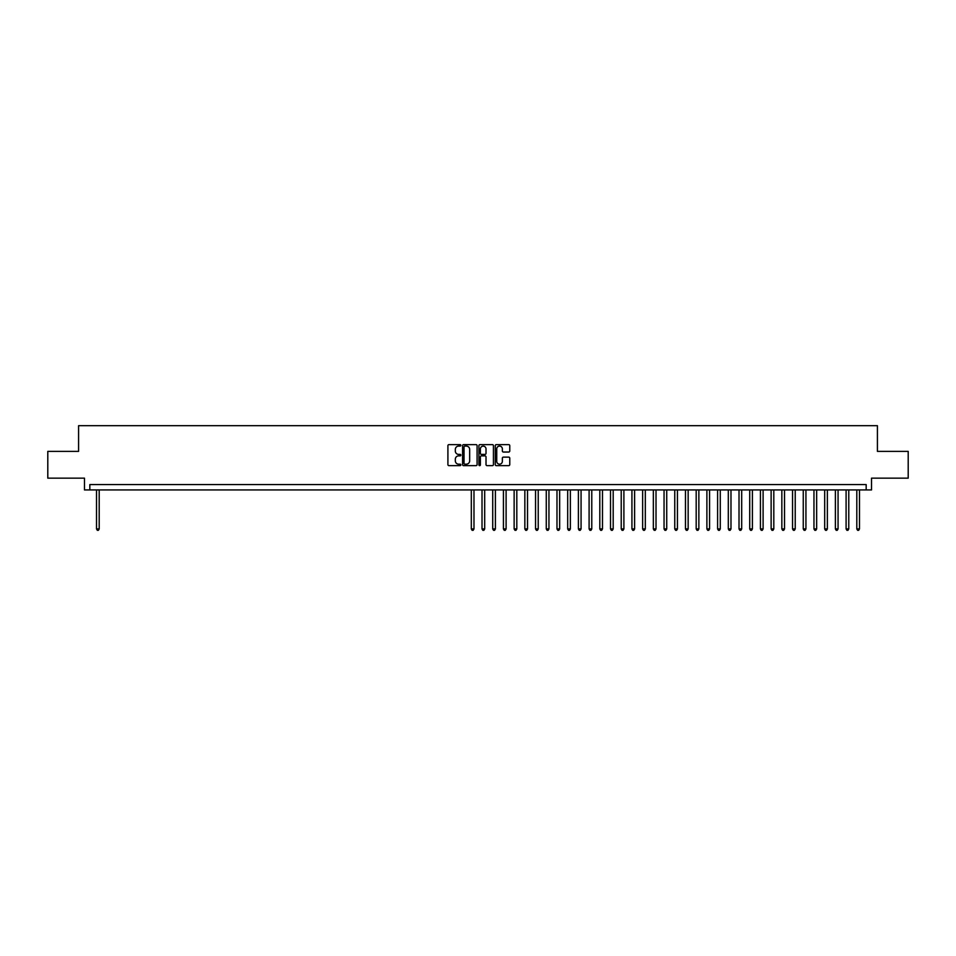 <?xml version="1.0" encoding="UTF-8"?>
<svg xmlns="http://www.w3.org/2000/svg" width="956" height="956" viewBox="0 0 956 956"><rect width="100%" height="100%" fill="white"/><g stroke="black" fill="none" stroke-linecap="round" stroke-linejoin="round"><path stroke-width="1.43" d="M460.864 445.365A0.741 0.741 0 0 0 460.135 444.624L448.962 444.624A1.052 1.052 0 0 0 447.91 445.675L447.91 464.592A1.052 1.052 0 0 0 448.962 465.644L460.135 465.644A0.741 0.741 0 0 0 460.864 464.915A0.741 0.741 0 0 0 460.135 464.174L458.689 464.174A3.358 3.358 0 0 1 455.319 460.816L455.319 459.239A3.358 3.358 0 0 1 458.689 455.869L460.135 455.869A0.741 0.741 0 0 0 460.864 455.14A0.741 0.741 0 0 0 460.135 454.399L458.689 454.399A3.358 3.358 0 0 1 455.319 451.041L455.319 449.463A3.358 3.358 0 0 1 458.689 446.094L460.135 446.094A0.741 0.741 0 0 0 460.864 445.365M508.723 452.033A1.052 1.052 0 0 0 509.763 450.981L509.763 445.675A1.052 1.052 0 0 0 508.723 444.624L496.319 444.624A1.052 1.052 0 0 0 495.268 445.675L495.268 464.592A1.052 1.052 0 0 0 496.319 465.644L508.723 465.644A1.052 1.052 0 0 0 509.763 464.592L509.763 458.187A1.052 1.052 0 0 0 508.723 457.135L503.406 457.135A1.052 1.052 0 0 0 502.354 458.187L502.354 461.366A2.808 2.808 0 0 1 499.546 464.174A2.808 2.808 0 0 1 496.738 461.366L496.738 448.914A2.808 2.808 0 0 1 499.546 446.094A2.808 2.808 0 0 1 502.354 448.914L502.354 450.981A1.052 1.052 0 0 0 503.406 452.033L508.723 452.033M866.172 489.938L871.525 489.938L871.525 478.155L908.2 478.155L908.2 451.387L877.417 451.387L877.417 425.695L78.583 425.695L78.583 451.387L47.8 451.387L47.8 478.155L84.475 478.155L84.475 489.938L866.172 489.938L866.172 484.584L89.828 484.584L89.828 489.938M477.08 445.675A1.052 1.052 0 0 0 476.028 444.624L463.624 444.624A1.052 1.052 0 0 0 462.573 445.675L462.573 464.592A1.052 1.052 0 0 0 463.624 465.644L476.028 465.644A1.052 1.052 0 0 0 477.08 464.592L477.08 445.675M479.972 444.624L492.376 444.624A1.052 1.052 0 0 1 493.427 445.675L493.427 464.592A1.052 1.052 0 0 1 492.376 465.644L487.07 465.644A1.052 1.052 0 0 1 486.018 464.592L486.018 456.92A1.052 1.052 0 0 0 484.967 455.869L481.442 455.869A1.052 1.052 0 0 0 480.39 456.92L480.39 464.915A0.741 0.741 0 0 1 479.661 465.644A0.741 0.741 0 0 1 478.92 464.915L478.92 445.675A1.052 1.052 0 0 1 479.972 444.624M464.783 446.094A0.741 0.741 0 0 0 464.042 446.834L464.042 463.445A0.741 0.741 0 0 0 464.783 464.174L466.301 464.174A3.358 3.358 0 0 0 469.671 460.816L469.671 449.463A3.358 3.358 0 0 0 466.301 446.094L464.783 446.094M486.018 448.962A2.808 2.808 0 0 0 483.198 446.153A2.808 2.808 0 0 0 480.39 448.962L480.39 453.347A1.052 1.052 0 0 0 481.442 454.399L484.967 454.399A1.052 1.052 0 0 0 486.018 453.347L486.018 448.962M96.52 489.938L96.52 528.919L99.197 528.919L99.197 489.938M99.197 528.919L98.396 530.305L97.321 530.305L96.52 528.919M471.308 489.938L471.308 528.919L473.985 528.919L473.985 489.938M473.985 528.919L473.184 530.305L472.109 530.305L471.308 528.919M482.015 489.938L482.015 528.919L484.692 528.919L484.692 489.938M484.692 528.919L483.891 530.305L482.816 530.305L482.015 528.919M492.722 489.938L492.722 528.919L495.399 528.919L495.399 489.938M495.399 528.919L494.599 530.305L493.523 530.305L492.722 528.919M503.43 489.938L503.43 528.919L506.106 528.919L506.106 489.938M506.106 528.919L505.306 530.305L504.23 530.305L503.43 528.919M514.137 489.938L514.137 528.919L516.814 528.919L516.814 489.938M516.814 528.919L516.013 530.305L514.937 530.305L514.137 528.919M524.844 489.938L524.844 528.919L527.521 528.919L527.521 489.938M527.521 528.919L526.72 530.305L525.657 530.305L524.844 528.919M535.551 489.938L535.551 528.919L538.228 528.919L538.228 489.938M538.228 528.919L537.427 530.305L536.364 530.305L535.551 528.919M546.27 489.938L546.27 528.919L548.947 528.919L548.947 489.938M548.947 528.919L548.135 530.305L547.071 530.305L546.27 528.919M556.978 489.938L556.978 528.919L559.654 528.919L559.654 489.938M559.654 528.919L558.842 530.305L557.778 530.305L556.978 528.919M567.685 489.938L567.685 528.919L570.362 528.919L570.362 489.938M570.362 528.919L569.549 530.305L568.485 530.305L567.685 528.919M578.392 489.938L578.392 528.919L581.069 528.919L581.069 489.938M581.069 528.919L580.268 530.305L579.193 530.305L578.392 528.919M589.099 489.938L589.099 528.919L591.776 528.919L591.776 489.938M591.776 528.919L590.975 530.305L589.9 530.305L589.099 528.919M599.806 489.938L599.806 528.919L602.483 528.919L602.483 489.938M602.483 528.919L601.683 530.305L600.607 530.305L599.806 528.919M610.514 489.938L610.514 528.919L613.19 528.919L613.19 489.938M613.19 528.919L612.39 530.305L611.314 530.305L610.514 528.919M621.221 489.938L621.221 528.919L623.898 528.919L623.898 489.938M623.898 528.919L623.097 530.305L622.021 530.305L621.221 528.919M631.928 489.938L631.928 528.919L634.605 528.919L634.605 489.938M634.605 528.919L633.804 530.305L632.729 530.305L631.928 528.919M642.635 489.938L642.635 528.919L645.312 528.919L645.312 489.938M645.312 528.919L644.511 530.305L643.436 530.305L642.635 528.919M653.342 489.938L653.342 528.919L656.019 528.919L656.019 489.938M656.019 528.919L655.218 530.305L654.155 530.305L653.342 528.919M664.05 489.938L664.05 528.919L666.726 528.919L666.726 489.938M666.726 528.919L665.926 530.305L664.862 530.305L664.05 528.919M674.757 489.938L674.757 528.919L677.434 528.919L677.434 489.938M677.434 528.919L676.633 530.305L675.569 530.305L674.757 528.919M685.476 489.938L685.476 528.919L688.153 528.919L688.153 489.938M688.153 528.919L687.34 530.305L686.277 530.305L685.476 528.919M696.183 489.938L696.183 528.919L698.86 528.919L698.86 489.938M698.86 528.919L698.047 530.305L696.984 530.305L696.183 528.919M706.89 489.938L706.89 528.919L709.567 528.919L709.567 489.938M709.567 528.919L708.766 530.305L707.691 530.305L706.89 528.919M717.598 489.938L717.598 528.919L720.274 528.919L720.274 489.938M720.274 528.919L719.474 530.305L718.398 530.305L717.598 528.919M728.305 489.938L728.305 528.919L730.982 528.919L730.982 489.938M730.982 528.919L730.181 530.305L729.105 530.305L728.305 528.919M739.012 489.938L739.012 528.919L741.689 528.919L741.689 489.938M741.689 528.919L740.888 530.305L739.813 530.305L739.012 528.919M749.719 489.938L749.719 528.919L752.396 528.919L752.396 489.938M752.396 528.919L751.595 530.305L750.52 530.305L749.719 528.919M760.426 489.938L760.426 528.919L763.103 528.919L763.103 489.938M763.103 528.919L762.302 530.305L761.227 530.305L760.426 528.919M771.134 489.938L771.134 528.919L773.81 528.919L773.81 489.938M773.81 528.919L773.01 530.305L771.934 530.305L771.134 528.919M781.841 489.938L781.841 528.919L784.518 528.919L784.518 489.938M784.518 528.919L783.717 530.305L782.641 530.305L781.841 528.919M792.548 489.938L792.548 528.919L795.225 528.919L795.225 489.938M795.225 528.919L794.424 530.305L793.361 530.305L792.548 528.919M803.255 489.938L803.255 528.919L805.932 528.919L805.932 489.938M805.932 528.919L805.131 530.305L804.068 530.305L803.255 528.919M813.962 489.938L813.962 528.919L816.651 528.919L816.651 489.938M816.651 528.919L815.838 530.305L814.775 530.305L813.962 528.919M824.681 489.938L824.681 528.919L827.358 528.919L827.358 489.938M827.358 528.919L826.546 530.305L825.482 530.305L824.681 528.919M835.389 489.938L835.389 528.919L838.065 528.919L838.065 489.938M838.065 528.919L837.253 530.305L836.189 530.305L835.389 528.919M846.096 489.938L846.096 528.919L848.773 528.919L848.773 489.938M848.773 528.919L847.972 530.305L846.897 530.305L846.096 528.919M856.803 489.938L856.803 528.919L859.48 528.919L859.48 489.938M859.48 528.919L858.679 530.305L857.604 530.305L856.803 528.919"/></g></svg>

